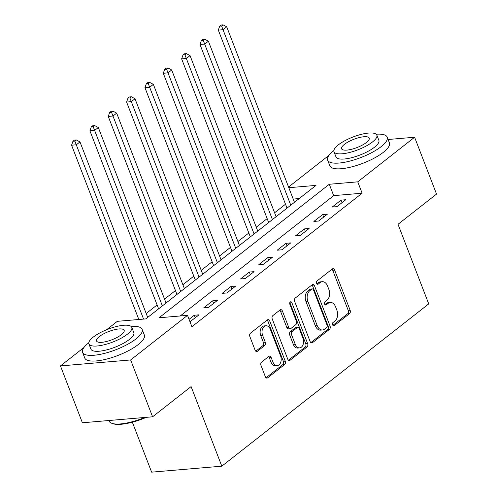<?xml version="1.0" encoding="UTF-8"?>
<svg xmlns="http://www.w3.org/2000/svg" width="497" height="497" viewBox="0 0 497 497"><rect width="100%" height="100%" fill="white"/><g stroke="black" fill="none" stroke-linecap="round" stroke-linejoin="round"><path stroke-width="0.75" d="M332.63 324.845A1.752 1.168 85.1 0 0 333.785 325.802A1.752 1.168 85.1 0 0 334.239 325.616L349.546 313.613A2.504 1.671 85.1 0 0 350.124 310.246L334.624 270.07A2.504 1.671 85.1 0 0 332.971 268.703A2.504 1.671 85.1 0 0 332.319 268.97L317.018 280.973A1.752 1.168 85.1 0 0 316.608 283.327A1.752 1.168 85.1 0 0 317.769 284.284A1.752 1.168 85.1 0 0 318.223 284.098L320.205 282.544A8.02 5.349 85.1 0 1 322.28 281.693A8.02 5.349 85.1 0 1 327.566 286.073L328.859 289.422A8.02 5.349 85.1 0 1 327.007 300.176L325.026 301.729A1.752 1.168 85.1 0 0 324.622 304.083A1.752 1.168 85.1 0 0 325.777 305.04A1.752 1.168 85.1 0 0 326.231 304.854L328.213 303.3A8.02 5.349 85.1 0 1 330.288 302.456A8.02 5.349 85.1 0 1 335.581 306.829L336.867 310.178A8.02 5.349 85.1 0 1 335.015 320.938L333.033 322.491A1.752 1.168 85.1 0 0 332.63 324.845M261.584 362.102A2.504 1.671 85.1 0 0 261.006 365.463L265.355 376.732A2.504 1.671 85.1 0 0 267.007 378.105A2.504 1.671 85.1 0 0 267.659 377.838L284.657 364.506A2.504 1.671 85.1 0 0 285.235 361.145L269.728 320.969A2.504 1.671 85.1 0 0 268.076 319.602A2.504 1.671 85.1 0 0 267.429 319.863L250.432 333.195A2.504 1.671 85.1 0 0 249.854 336.556L255.104 350.174A2.504 1.671 85.1 0 0 256.763 351.541A2.504 1.671 85.1 0 0 257.409 351.273L264.684 345.57A2.504 1.671 85.1 0 0 265.261 342.209L262.658 335.456A6.703 4.467 85.1 0 1 265.938 325.752A6.703 4.467 85.1 0 1 270.362 329.412L280.569 355.864A6.703 4.467 85.1 0 1 277.283 365.568A6.703 4.467 85.1 0 1 272.865 361.909L271.163 357.498A2.504 1.671 85.1 0 0 269.511 356.132A2.504 1.671 85.1 0 0 268.858 356.399L261.584 362.102M388.114 139.495L414.604 137.24L436.54 194.091L398.016 224.302L428.731 303.891L221.811 466.18L191.103 386.591L152.585 416.803L130.649 359.952L60.46 365.929L83.931 347.521M414.604 137.24L357.741 181.84L329.287 184.263L159.059 317.776L187.512 315.353L130.649 359.952M187.512 315.353L191.898 326.722L362.127 193.209L357.741 181.84M310.153 341.601A2.504 1.671 85.1 0 0 311.805 342.967A2.504 1.671 85.1 0 0 312.458 342.7L329.455 329.368A2.504 1.671 85.1 0 0 330.033 326.007L314.526 285.831A2.504 1.671 85.1 0 0 312.874 284.464A2.504 1.671 85.1 0 0 312.228 284.731L295.23 298.063A2.504 1.671 85.1 0 0 294.653 301.424L310.153 341.601M307.053 346.937L290.055 360.269A2.504 1.671 85.1 0 1 289.409 360.536A2.504 1.671 85.1 0 1 287.757 359.169L272.25 318.993A2.504 1.671 85.1 0 1 272.828 315.626L280.103 309.923A2.504 1.671 85.1 0 1 280.755 309.656A2.504 1.671 85.1 0 1 282.408 311.029L288.695 327.318A2.504 1.671 85.1 0 0 290.347 328.685A2.504 1.671 85.1 0 0 290.993 328.424L295.821 324.634A2.504 1.671 85.1 0 0 296.398 321.273L289.857 304.313A1.752 1.168 85.1 0 1 290.714 301.772A1.752 1.168 85.1 0 1 291.869 302.729L307.631 343.576A2.504 1.671 85.1 0 1 307.053 346.937L305.158 347.099L288.453 360.201M362.127 193.209L333.673 195.632L180.237 315.974M341.035 200.136L332.232 207.038L336.972 206.64L345.775 199.732L341.035 200.136L342.017 202.683M322.69 214.524L313.887 221.426L318.627 221.022L327.436 214.12L322.69 214.524L323.677 217.065M304.35 228.912L295.541 235.814L300.287 235.41L309.091 228.508L304.35 228.912L305.332 231.453M286.005 243.294L277.202 250.202L281.942 249.798L290.745 242.89L286.005 243.294L286.986 245.841M267.659 257.682L258.856 264.59L263.596 264.187L272.406 257.278L267.659 257.682L268.641 260.229M249.32 272.07L240.511 278.979L245.257 278.575L254.06 271.666L249.32 272.07L250.302 274.617M230.975 286.458L222.171 293.367L226.912 292.963L235.715 286.055L230.975 286.458L231.956 289.005M212.629 300.847L203.826 307.749L208.566 307.345L217.375 300.443L212.629 300.847L213.611 303.394M189.984 321.758L199.03 314.831L194.29 315.235L189.053 319.341M285.508 204.224L274.592 212.784M267.169 218.612L256.253 227.172M248.823 233L237.908 241.561M230.478 247.388L219.562 255.949M212.138 261.776L201.223 270.337M193.793 276.164L182.877 284.725M175.447 290.546L164.532 299.107M157.108 304.934L146.193 313.495M299.213 198.564L293.199 199.073M132.357 422.202L151.628 472.15L221.811 466.18M152.585 416.803L82.396 422.773L60.46 365.929M106.588 329.753L117.323 321.329L145.776 318.906L316.005 185.393L288.813 187.704M288.552 187.027L328.995 155.306M333.673 195.632L329.287 184.263M194.29 315.235L195.271 317.776M330.288 302.456L328.393 302.617A8.02 5.349 85.1 0 0 326.318 303.462L328.213 303.3M324.895 304.58L326.318 303.462M322.28 281.693L320.379 281.855A8.02 5.349 85.1 0 0 318.304 282.706L320.205 282.544M316.881 283.824L318.304 282.706M332.903 325.336L347.651 313.775A2.504 1.671 85.1 0 0 348.229 310.408L332.723 270.231A2.504 1.671 85.1 0 0 332.027 269.2M310.855 342.632L327.554 329.53A2.504 1.671 85.1 0 0 328.132 326.169L312.632 285.992A2.504 1.671 85.1 0 0 311.93 284.961M326.659 327.486A1.752 1.168 85.1 0 0 327.069 325.137L313.458 289.869A1.752 1.168 85.1 0 0 312.302 288.912A1.752 1.168 85.1 0 0 311.849 289.099L309.761 290.733A8.02 5.349 85.1 0 0 307.904 301.493L317.21 325.597A8.02 5.349 85.1 0 0 322.497 329.977A8.02 5.349 85.1 0 0 324.572 329.126L326.659 327.486M312.302 288.912L310.408 289.074A1.752 1.168 85.1 0 0 309.954 289.26L311.849 289.099M322.497 329.977L320.602 330.138A8.02 5.349 85.1 0 1 315.309 325.759L306.009 301.654A8.02 5.349 85.1 0 1 307.86 290.894L309.954 289.26M290.347 328.685L288.453 328.846A2.504 1.671 85.1 0 1 286.8 327.48L280.513 311.19A2.504 1.671 85.1 0 0 279.811 310.153M305.158 347.099A2.504 1.671 85.1 0 0 305.736 343.738L289.975 302.89A1.752 1.168 85.1 0 0 289.826 302.586M295.218 344.228A6.703 4.467 85.1 0 0 299.641 347.888A6.703 4.467 85.1 0 0 302.921 338.184L299.331 328.865A2.504 1.671 85.1 0 0 297.678 327.498A2.504 1.671 85.1 0 0 297.026 327.759L292.199 331.549A2.504 1.671 85.1 0 0 291.621 334.91L295.218 344.228L293.323 344.39A6.703 4.467 85.1 0 0 297.74 348.049L299.641 347.888M297.678 327.498L295.777 327.66A2.504 1.671 85.1 0 0 295.131 327.921L297.026 327.759M293.323 344.39L289.726 335.071A2.504 1.671 85.1 0 1 290.304 331.71L295.131 327.921M277.283 365.568L275.388 365.73A6.703 4.467 85.1 0 1 270.964 362.071L269.262 357.66A2.504 1.671 85.1 0 0 268.566 356.629M265.938 325.752L264.044 325.914A6.703 4.467 85.1 0 0 260.757 335.618L262.658 335.456M255.806 351.205L262.789 345.732A2.504 1.671 85.1 0 0 263.367 342.371L260.757 335.618M266.057 377.77L282.756 364.668A2.504 1.671 85.1 0 0 283.34 361.307L267.833 321.13A2.504 1.671 85.1 0 0 267.131 320.099M294.448 202.304L226.731 26.819L223.066 29.702L218.32 30.106L286.937 207.926A2.553 1.702 -94.9 0 1 287.011 208.131M221.6 25.999L223.066 24.85L221.171 25.012L219.705 26.161L221.6 25.999L290.776 205.18M223.066 24.85L226.731 26.819M218.32 30.106L219.705 26.161M276.102 216.692L208.392 41.208L204.721 44.084L199.98 44.488L268.591 222.314A2.553 1.702 -94.9 0 1 268.666 222.519M203.261 40.387L204.727 39.238L202.826 39.4L201.36 40.549L203.261 40.387L272.431 219.568M204.727 39.238L208.392 41.208M199.98 44.488L201.36 40.549M257.757 231.074L190.047 55.596L186.375 58.472L181.635 58.876L250.252 236.702A2.553 1.702 -94.9 0 1 250.326 236.907M184.915 54.776L186.381 53.626L184.486 53.788L183.02 54.937L184.915 54.776L254.091 233.957M186.381 53.626L190.047 55.596M181.635 58.876L183.02 54.937M239.417 245.462L171.701 69.984L168.036 72.86L163.289 73.264L231.906 251.084A2.553 1.702 -94.9 0 1 231.981 251.296M166.57 69.164L168.036 68.014L166.141 68.176L164.675 69.325L166.57 69.164L235.746 248.345M168.036 68.014L171.701 69.984M163.289 73.264L164.675 69.325M221.072 259.85L153.356 84.372L149.69 87.248L144.95 87.652L213.561 265.473A2.553 1.702 -94.9 0 1 213.635 265.684M148.23 83.552L149.696 82.396L147.795 82.558L146.329 83.713L148.23 83.552L217.4 262.727M149.696 82.396L153.356 84.372M144.95 87.652L146.329 83.713M333.854 150.572A31.92 9.53 -21.1 0 0 333.723 150.672A31.92 9.53 -21.1 0 0 327.653 160.146A31.92 9.53 -21.1 0 0 349.385 161.221A31.92 9.53 -21.1 0 0 381.143 146.64A31.92 9.53 -21.1 0 0 387.213 137.166A31.92 9.53 -21.1 0 0 376.192 134.233M327.653 160.146L329.846 165.83A31.92 9.53 -21.1 0 0 351.578 166.905A31.92 9.53 -21.1 0 0 383.336 152.324A31.92 9.53 -21.1 0 0 389.412 142.85L387.213 137.166M376.856 135.153L378.876 140.378A22.986 6.859 158.9 0 1 374.508 147.199A22.986 6.859 158.9 0 1 351.64 157.704A22.986 6.859 158.9 0 1 335.991 156.928L333.972 151.697A22.986 6.859 -21.1 0 0 349.621 152.473A22.986 6.859 -21.1 0 0 372.489 141.974A22.986 6.859 -21.1 0 0 376.856 135.153A22.986 6.859 -21.1 0 0 361.213 134.376A22.986 6.859 -21.1 0 0 338.345 144.875A22.986 6.859 -21.1 0 0 333.972 151.697M344.415 144.36A14.811 4.423 -21.1 0 0 341.594 148.758A14.811 4.423 -21.1 0 0 351.683 149.255A14.811 4.423 -21.1 0 0 366.419 142.49A14.811 4.423 -21.1 0 0 369.234 138.091A14.811 4.423 -21.1 0 0 359.151 137.594A14.811 4.423 -21.1 0 0 344.415 144.36M88.783 342.781A31.92 9.53 -21.1 0 0 88.652 342.887A31.92 9.53 -21.1 0 0 82.583 352.361A31.92 9.53 -21.1 0 0 104.314 353.435A31.92 9.53 -21.1 0 0 136.079 338.848A31.92 9.53 -21.1 0 0 142.148 329.374A31.92 9.53 -21.1 0 0 131.121 326.448M82.583 352.361L84.776 358.045A31.92 9.53 -21.1 0 0 106.507 359.12A31.92 9.53 -21.1 0 0 138.272 344.533A31.92 9.53 -21.1 0 0 144.341 335.059L142.148 329.374M131.792 327.361L133.811 332.592A22.986 6.859 158.9 0 1 129.437 339.414A22.986 6.859 158.9 0 1 106.569 349.913A22.986 6.859 158.9 0 1 90.92 349.142L88.907 343.912A22.986 6.859 -21.1 0 0 104.55 344.682A22.986 6.859 -21.1 0 0 127.418 334.183A22.986 6.859 -21.1 0 0 131.792 327.361A22.986 6.859 -21.1 0 0 116.143 326.591A22.986 6.859 -21.1 0 0 93.274 337.09A22.986 6.859 -21.1 0 0 88.907 343.912M99.344 336.575A14.811 4.423 -21.1 0 0 96.53 340.967A14.811 4.423 -21.1 0 0 106.613 341.47A14.811 4.423 -21.1 0 0 121.349 334.698A14.811 4.423 -21.1 0 0 124.163 330.306A14.811 4.423 -21.1 0 0 114.08 329.809A14.811 4.423 -21.1 0 0 99.344 336.575M108.886 420.518L109.085 421.034A31.92 9.53 -21.1 0 0 111.651 423.233A31.92 9.53 -21.1 0 0 144.683 417.474M146.292 417.337A31.156 9.3 158.9 0 1 112.564 423.587L111.651 423.233M202.726 274.238L135.016 98.76L131.345 101.636L126.605 102.04L195.222 279.861A2.553 1.702 -94.9 0 1 195.29 280.072M129.885 97.934L131.351 96.785L129.456 96.946L127.99 98.095L129.885 97.934L199.061 277.115M131.351 96.785L135.016 98.76M126.605 102.04L127.99 98.095M184.387 288.627L116.671 113.142L113.005 116.025L108.259 116.428L176.876 294.249A2.553 1.702 -94.9 0 1 176.951 294.454M111.539 112.322L113.005 111.173L111.111 111.334L109.644 112.484L111.539 112.322L180.715 291.503M113.005 111.173L116.671 113.142M108.259 116.428L109.644 112.484M166.041 303.015L98.325 127.53L94.66 130.407L89.92 130.81L158.531 308.637A2.553 1.702 -94.9 0 1 158.605 308.842M93.194 126.71L94.666 125.561L92.765 125.722L91.299 126.872L93.194 126.71L162.37 305.891M94.666 125.561L98.325 127.53M89.92 130.81L91.299 126.872M147.696 317.403L79.986 141.918L76.314 144.795L71.574 145.199L138.831 319.496M74.854 141.098L76.321 139.949L74.426 140.111L72.953 141.26L74.854 141.098L143.571 319.093M76.321 139.949L79.986 141.918M71.574 145.199L72.953 141.26M333.307 325.697L334.239 325.616M317.291 284.178L318.223 284.098M325.299 304.934L326.231 304.854M332.723 270.231L334.624 270.07M348.229 310.408L350.124 310.246M347.651 313.775L349.546 313.613M312.632 285.992L314.526 285.831M328.132 326.169L330.033 326.007M327.554 329.53L329.455 329.368M311.122 342.818L312.458 342.7M307.86 290.894L309.761 290.733M306.009 301.654L307.904 301.493M315.309 325.759L317.21 325.597M288.726 360.381L290.055 360.269M280.513 311.19L282.408 311.029M286.8 327.48L288.695 327.318M289.975 302.89L291.869 302.729M305.736 343.738L307.631 343.576M290.304 331.71L292.199 331.549M289.726 335.071L291.621 334.91M269.262 357.66L271.163 357.498M270.964 362.071L272.865 361.909M263.367 342.371L265.261 342.209M262.789 345.732L264.684 345.57M256.073 351.391L257.409 351.273M267.833 321.13L269.728 320.969M283.34 361.307L285.235 361.145M282.756 364.668L284.657 364.506M266.324 377.95L267.659 377.838M286.937 207.926L287.316 207.895M268.591 222.314L268.976 222.283M250.252 236.702L250.631 236.665M231.906 251.084L232.285 251.053M213.561 265.473L213.946 265.441M195.222 279.861L195.601 279.83M176.876 294.249L177.255 294.218M158.531 308.637L158.916 308.606"/></g></svg>
